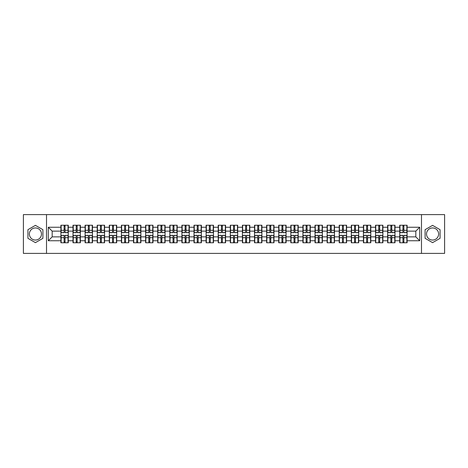 <?xml version="1.0" encoding="UTF-8"?>
<svg xmlns="http://www.w3.org/2000/svg" width="468" height="468" viewBox="0 0 468 468"><rect width="100%" height="100%" fill="white"/><g stroke="black" fill="none" stroke-linecap="round" stroke-linejoin="round"><path stroke-width="0.7" d="M432.578 227.951A6.049 6.049 0 0 0 426.524 234A6.049 6.049 0 0 0 432.578 240.049A6.049 6.049 0 0 0 438.627 234A6.049 6.049 0 0 0 432.578 227.951M35.422 240.049A6.049 6.049 0 0 1 29.373 234A6.049 6.049 0 0 1 35.422 227.951A6.049 6.049 0 0 1 41.477 234A6.049 6.049 0 0 1 35.422 240.049M421.487 253.393L444.6 253.393L444.6 214.607L421.487 214.607L421.487 253.393L46.513 253.393L46.513 214.607L23.4 214.607L23.4 253.393L46.513 253.393M421.487 214.607L46.513 214.607M415.824 236.872L415.824 231.128L407.096 231.128L407.096 236.872L415.824 236.872L419.702 240.751L419.702 227.249L407.096 227.249L407.096 225.237L399.725 225.237L399.725 231.128L394.992 231.128L394.992 236.872L399.725 236.872L399.725 231.128M419.702 240.751L407.096 240.751L407.096 242.763L399.725 242.763L399.725 240.751L394.992 240.751L394.992 242.763L387.627 242.763L387.627 240.751L382.894 240.751L382.894 242.763L375.523 242.763L375.523 240.751L370.791 240.751L370.791 242.763L363.425 242.763L363.425 240.751L358.693 240.751L358.693 242.763L351.322 242.763L351.322 240.751L346.589 240.751L346.589 242.763L339.224 242.763L339.224 240.751L334.491 240.751L334.491 242.763L327.12 242.763L327.12 240.751L322.388 240.751L322.388 242.763L315.022 242.763L315.022 240.751L310.29 240.751L310.29 242.763L302.919 242.763L302.919 240.751L298.186 240.751L298.186 242.763L290.821 242.763L290.821 240.751L286.088 240.751L286.088 242.763L278.717 242.763L278.717 240.751L273.985 240.751L273.985 242.763L266.62 242.763L266.62 240.751L261.887 240.751L261.887 242.763L254.516 242.763L254.516 240.751L249.783 240.751L249.783 242.763L242.418 242.763L242.418 240.751L237.685 240.751L237.685 242.763L230.314 242.763L230.314 240.751L225.582 240.751L225.582 242.763L218.217 242.763L218.217 240.751L213.484 240.751L213.484 242.763L206.113 242.763L206.113 240.751L201.38 240.751L201.38 242.763L194.015 242.763L194.015 240.751L189.283 240.751L189.283 242.763L181.912 242.763L181.912 240.751L177.179 240.751L177.179 242.763L169.814 242.763L169.814 240.751L165.081 240.751L165.081 242.763L157.71 242.763L157.71 240.751L152.977 240.751L152.977 242.763L145.612 242.763L145.612 240.751L140.88 240.751L140.88 242.763L133.509 242.763L133.509 240.751L128.776 240.751L128.776 242.763L121.411 242.763L121.411 240.751L116.678 240.751L116.678 242.763L109.307 242.763L109.307 240.751L104.575 240.751L104.575 242.763L97.209 242.763L97.209 240.751L92.477 240.751L92.477 242.763L85.106 242.763L85.106 240.751L80.373 240.751L80.373 242.763L73.008 242.763L73.008 240.751L68.275 240.751L68.275 242.763L60.904 242.763L60.904 240.751L48.298 240.751L48.298 227.249L60.904 227.249L60.904 231.128L52.176 231.128L52.176 236.872L60.904 236.872L60.904 231.128M399.725 227.249L394.992 227.249L394.992 225.237L387.627 225.237L387.627 227.249L382.894 227.249L382.894 225.237L375.523 225.237L375.523 227.249L370.791 227.249L370.791 225.237L363.425 225.237L363.425 227.249L358.693 227.249L358.693 225.237L351.322 225.237L351.322 227.249L346.589 227.249L346.589 225.237L339.224 225.237L339.224 227.249L334.491 227.249L334.491 225.237L327.12 225.237L327.12 227.249L322.388 227.249L322.388 225.237L315.022 225.237L315.022 227.249L310.29 227.249L310.29 225.237L302.919 225.237L302.919 227.249L298.186 227.249L298.186 225.237L290.821 225.237L290.821 227.249L286.088 227.249L286.088 225.237L278.717 225.237L278.717 227.249L273.985 227.249L273.985 225.237L266.62 225.237L266.62 227.249L261.887 227.249L261.887 225.237L254.516 225.237L254.516 227.249L249.783 227.249L249.783 225.237L242.418 225.237L242.418 227.249L237.685 227.249L237.685 225.237L230.314 225.237L230.314 227.249L225.582 227.249L225.582 225.237L218.217 225.237L218.217 227.249L213.484 227.249L213.484 225.237L206.113 225.237L206.113 227.249L201.38 227.249L201.38 225.237L194.015 225.237L194.015 227.249L189.283 227.249L189.283 225.237L181.912 225.237L181.912 227.249L177.179 227.249L177.179 225.237L169.814 225.237L169.814 227.249L165.081 227.249L165.081 225.237L157.71 225.237L157.71 227.249L152.977 227.249L152.977 225.237L145.612 225.237L145.612 227.249L140.88 227.249L140.88 225.237L133.509 225.237L133.509 227.249L128.776 227.249L128.776 225.237L121.411 225.237L121.411 227.249L116.678 227.249L116.678 225.237L109.307 225.237L109.307 227.249L104.575 227.249L104.575 225.237L97.209 225.237L97.209 227.249L92.477 227.249L92.477 225.237L85.106 225.237L85.106 227.249L80.373 227.249L80.373 225.237L73.008 225.237L73.008 227.249L68.275 227.249L68.275 225.237L60.904 225.237L60.904 227.249M399.725 236.872L399.725 240.751M394.992 236.872L394.992 240.751M394.992 227.249L394.992 231.128M382.894 236.872L387.627 236.872L387.627 231.128L382.894 231.128L382.894 240.751M387.627 236.872L387.627 240.751M387.627 227.249L387.627 231.128M382.894 227.249L382.894 231.128M370.791 236.872L375.523 236.872L375.523 231.128L370.791 231.128L370.791 240.751M375.523 236.872L375.523 240.751M375.523 227.249L375.523 231.128M370.791 227.249L370.791 231.128M358.693 236.872L363.425 236.872L363.425 231.128L358.693 231.128L358.693 240.751M363.425 236.872L363.425 240.751M363.425 227.249L363.425 231.128M358.693 227.249L358.693 231.128M346.589 236.872L351.322 236.872L351.322 231.128L346.589 231.128L346.589 240.751M351.322 236.872L351.322 240.751M351.322 227.249L351.322 231.128M346.589 227.249L346.589 231.128M334.491 236.872L339.224 236.872L339.224 231.128L334.491 231.128L334.491 240.751M339.224 236.872L339.224 240.751M339.224 227.249L339.224 231.128M334.491 227.249L334.491 231.128M322.388 236.872L327.12 236.872L327.12 231.128L322.388 231.128L322.388 240.751M327.12 236.872L327.12 240.751M327.12 227.249L327.12 231.128M322.388 227.249L322.388 231.128M310.29 236.872L315.022 236.872L315.022 231.128L310.29 231.128L310.29 240.751M315.022 236.872L315.022 240.751M315.022 227.249L315.022 231.128M310.29 227.249L310.29 231.128M298.186 236.872L302.919 236.872L302.919 231.128L298.186 231.128L298.186 240.751M302.919 236.872L302.919 240.751M302.919 227.249L302.919 231.128M298.186 227.249L298.186 231.128M286.088 236.872L290.821 236.872L290.821 231.128L286.088 231.128L286.088 240.751M290.821 236.872L290.821 240.751M290.821 227.249L290.821 231.128M286.088 227.249L286.088 231.128M273.985 236.872L278.717 236.872L278.717 231.128L273.985 231.128L273.985 240.751M278.717 236.872L278.717 240.751M278.717 227.249L278.717 231.128M273.985 227.249L273.985 231.128M261.887 236.872L266.62 236.872L266.62 231.128L261.887 231.128L261.887 240.751M266.62 236.872L266.62 240.751M266.62 227.249L266.62 231.128M261.887 227.249L261.887 231.128M249.783 236.872L254.516 236.872L254.516 231.128L249.783 231.128L249.783 240.751M254.516 236.872L254.516 240.751M254.516 227.249L254.516 231.128M249.783 227.249L249.783 231.128M237.685 236.872L242.418 236.872L242.418 231.128L237.685 231.128L237.685 240.751M242.418 236.872L242.418 240.751M242.418 227.249L242.418 231.128M237.685 227.249L237.685 231.128M225.582 236.872L230.314 236.872L230.314 231.128L225.582 231.128L225.582 240.751M230.314 236.872L230.314 240.751M230.314 227.249L230.314 231.128M225.582 227.249L225.582 231.128M213.484 236.872L218.217 236.872L218.217 231.128L213.484 231.128L213.484 240.751M218.217 236.872L218.217 240.751M218.217 227.249L218.217 231.128M213.484 227.249L213.484 231.128M201.38 236.872L206.113 236.872L206.113 231.128L201.38 231.128L201.38 240.751M206.113 236.872L206.113 240.751M206.113 227.249L206.113 231.128M201.38 227.249L201.38 231.128M189.283 236.872L194.015 236.872L194.015 231.128L189.283 231.128L189.283 240.751M194.015 236.872L194.015 240.751M194.015 227.249L194.015 231.128M189.283 227.249L189.283 231.128M177.179 236.872L181.912 236.872L181.912 231.128L177.179 231.128L177.179 240.751M181.912 236.872L181.912 240.751M181.912 227.249L181.912 231.128M177.179 227.249L177.179 231.128M165.081 236.872L169.814 236.872L169.814 231.128L165.081 231.128L165.081 240.751M169.814 236.872L169.814 240.751M169.814 227.249L169.814 231.128M165.081 227.249L165.081 231.128M152.977 236.872L157.71 236.872L157.71 231.128L152.977 231.128L152.977 240.751M157.71 236.872L157.71 240.751M157.71 227.249L157.71 231.128M152.977 227.249L152.977 231.128M140.88 236.872L145.612 236.872L145.612 231.128L140.88 231.128L140.88 240.751M145.612 236.872L145.612 240.751M145.612 227.249L145.612 231.128M140.88 227.249L140.88 231.128M128.776 236.872L133.509 236.872L133.509 231.128L128.776 231.128L128.776 240.751M133.509 236.872L133.509 240.751M133.509 227.249L133.509 231.128M128.776 227.249L128.776 231.128M116.678 236.872L121.411 236.872L121.411 231.128L116.678 231.128L116.678 240.751M121.411 236.872L121.411 240.751M121.411 227.249L121.411 231.128M116.678 227.249L116.678 231.128M104.575 236.872L109.307 236.872L109.307 231.128L104.575 231.128L104.575 240.751M109.307 236.872L109.307 240.751M109.307 227.249L109.307 231.128M104.575 227.249L104.575 231.128M92.477 236.872L97.209 236.872L97.209 231.128L92.477 231.128L92.477 240.751M97.209 236.872L97.209 240.751M97.209 227.249L97.209 231.128M92.477 227.249L92.477 231.128M80.373 236.872L85.106 236.872L85.106 231.128L80.373 231.128L80.373 240.751M85.106 236.872L85.106 240.751M85.106 227.249L85.106 231.128M80.373 227.249L80.373 231.128M68.275 236.872L73.008 236.872L73.008 231.128L68.275 231.128L68.275 240.751M73.008 236.872L73.008 240.751M73.008 227.249L73.008 231.128M68.275 227.249L68.275 231.128M60.904 236.872L60.904 240.751M52.176 236.872L48.298 240.751M48.298 227.249L52.176 231.128M407.096 236.872L407.096 240.751M407.096 227.249L407.096 231.128M419.702 227.249L415.824 231.128M35.422 225.354L27.94 229.677L27.94 238.323L35.422 242.646L42.91 238.323L42.91 229.677L35.422 225.354M425.09 238.323L432.578 242.646L440.06 238.323L440.06 229.677L432.578 225.354L425.09 229.677L425.09 238.323M68.041 225.237L68.041 232.684L65.052 232.684L65.052 225.237M64.122 225.237L64.122 232.684L61.138 232.684L61.138 225.237M64.122 226.243L65.052 226.243M65.052 229.115L64.122 229.115M61.138 242.763L61.138 235.316L64.122 235.316L64.122 242.763M65.052 242.763L65.052 235.316L68.041 235.316L68.041 242.763M65.052 241.757L64.122 241.757M64.122 238.885L65.052 238.885M80.139 225.237L80.139 232.684L77.156 232.684L77.156 225.237M76.225 225.237L76.225 232.684L73.236 232.684L73.236 225.237M76.225 226.243L77.156 226.243M77.156 229.115L76.225 229.115M92.243 225.237L92.243 232.684L89.253 232.684L89.253 225.237M88.323 225.237L88.323 232.684L85.34 232.684L85.34 225.237M88.323 226.243L89.253 226.243M89.253 229.115L88.323 229.115M104.341 225.237L104.341 232.684L101.357 232.684L101.357 225.237M100.427 225.237L100.427 232.684L97.438 232.684L97.438 225.237M100.427 226.243L101.357 226.243M101.357 229.115L100.427 229.115M116.444 225.237L116.444 232.684L113.455 232.684L113.455 225.237M112.525 225.237L112.525 232.684L109.541 232.684L109.541 225.237M112.525 226.243L113.455 226.243M113.455 229.115L112.525 229.115M128.542 225.237L128.542 232.684L125.559 232.684L125.559 225.237M124.628 225.237L124.628 232.684L121.639 232.684L121.639 225.237M124.628 226.243L125.559 226.243M125.559 229.115L124.628 229.115M73.236 242.763L73.236 235.316L76.225 235.316L76.225 242.763M77.156 242.763L77.156 235.316L80.139 235.316L80.139 242.763M77.156 241.757L76.225 241.757M76.225 238.885L77.156 238.885M85.34 242.763L85.34 235.316L88.323 235.316L88.323 242.763M89.253 242.763L89.253 235.316L92.243 235.316L92.243 242.763M89.253 241.757L88.323 241.757M88.323 238.885L89.253 238.885M97.438 242.763L97.438 235.316L100.427 235.316L100.427 242.763M101.357 242.763L101.357 235.316L104.341 235.316L104.341 242.763M101.357 241.757L100.427 241.757M100.427 238.885L101.357 238.885M109.541 242.763L109.541 235.316L112.525 235.316L112.525 242.763M113.455 242.763L113.455 235.316L116.444 235.316L116.444 242.763M113.455 241.757L112.525 241.757M112.525 238.885L113.455 238.885M121.639 242.763L121.639 235.316L124.628 235.316L124.628 242.763M125.559 242.763L125.559 235.316L128.542 235.316L128.542 242.763M125.559 241.757L124.628 241.757M124.628 238.885L125.559 238.885M140.646 225.237L140.646 232.684L137.656 232.684L137.656 225.237M136.726 225.237L136.726 232.684L133.743 232.684L133.743 225.237M136.726 226.243L137.656 226.243M137.656 229.115L136.726 229.115M133.743 242.763L133.743 235.316L136.726 235.316L136.726 242.763M137.656 242.763L137.656 235.316L140.646 235.316L140.646 242.763M137.656 241.757L136.726 241.757M136.726 238.885L137.656 238.885M152.744 225.237L152.744 232.684L149.76 232.684L149.76 225.237M148.83 225.237L148.83 232.684L145.84 232.684L145.84 225.237M148.83 226.243L149.76 226.243M149.76 229.115L148.83 229.115M145.84 242.763L145.84 235.316L148.83 235.316L148.83 242.763M149.76 242.763L149.76 235.316L152.744 235.316L152.744 242.763M149.76 241.757L148.83 241.757M148.83 238.885L149.76 238.885M164.847 225.237L164.847 232.684L161.864 232.684L161.864 225.237M160.928 225.237L160.928 232.684L157.944 232.684L157.944 225.237M160.928 226.243L161.864 226.243M161.864 229.115L160.928 229.115M157.944 242.763L157.944 235.316L160.928 235.316L160.928 242.763M161.864 242.763L161.864 235.316L164.847 235.316L164.847 242.763M161.864 241.757L160.928 241.757M160.928 238.885L161.864 238.885M176.951 225.237L176.951 232.684L173.961 232.684L173.961 225.237M173.031 225.237L173.031 232.684L170.042 232.684L170.042 225.237M173.031 226.243L173.961 226.243M173.961 229.115L173.031 229.115M170.042 242.763L170.042 235.316L173.031 235.316L173.031 242.763M173.961 242.763L173.961 235.316L176.951 235.316L176.951 242.763M173.961 241.757L173.031 241.757M173.031 238.885L173.961 238.885M189.049 225.237L189.049 232.684L186.065 232.684L186.065 225.237M185.129 225.237L185.129 232.684L182.146 232.684L182.146 225.237M185.129 226.243L186.065 226.243M186.065 229.115L185.129 229.115M182.146 242.763L182.146 235.316L185.129 235.316L185.129 242.763M186.065 242.763L186.065 235.316L189.049 235.316L189.049 242.763M186.065 241.757L185.129 241.757M185.129 238.885L186.065 238.885M201.152 225.237L201.152 232.684L198.163 232.684L198.163 225.237M197.233 225.237L197.233 232.684L194.243 232.684L194.243 225.237M197.233 226.243L198.163 226.243M198.163 229.115L197.233 229.115M194.243 242.763L194.243 235.316L197.233 235.316L197.233 242.763M198.163 242.763L198.163 235.316L201.152 235.316L201.152 242.763M198.163 241.757L197.233 241.757M197.233 238.885L198.163 238.885M213.25 225.237L213.25 232.684L210.267 232.684L210.267 225.237M209.331 225.237L209.331 232.684L206.347 232.684L206.347 225.237M209.331 226.243L210.267 226.243M210.267 229.115L209.331 229.115M206.347 242.763L206.347 235.316L209.331 235.316L209.331 242.763M210.267 242.763L210.267 235.316L213.25 235.316L213.25 242.763M210.267 241.757L209.331 241.757M209.331 238.885L210.267 238.885M225.354 225.237L225.354 232.684L222.364 232.684L222.364 225.237M221.434 225.237L221.434 232.684L218.445 232.684L218.445 225.237M221.434 226.243L222.364 226.243M222.364 229.115L221.434 229.115M218.445 242.763L218.445 235.316L221.434 235.316L221.434 242.763M222.364 242.763L222.364 235.316L225.354 235.316L225.354 242.763M222.364 241.757L221.434 241.757M221.434 238.885L222.364 238.885M237.451 225.237L237.451 232.684L234.468 232.684L234.468 225.237M233.532 225.237L233.532 232.684L230.548 232.684L230.548 225.237M233.532 226.243L234.468 226.243M234.468 229.115L233.532 229.115M230.548 242.763L230.548 235.316L233.532 235.316L233.532 242.763M234.468 242.763L234.468 235.316L237.451 235.316L237.451 242.763M234.468 241.757L233.532 241.757M233.532 238.885L234.468 238.885M249.555 225.237L249.555 232.684L246.566 232.684L246.566 225.237M245.636 225.237L245.636 232.684L242.646 232.684L242.646 225.237M245.636 226.243L246.566 226.243M246.566 229.115L245.636 229.115M242.646 242.763L242.646 235.316L245.636 235.316L245.636 242.763M246.566 242.763L246.566 235.316L249.555 235.316L249.555 242.763M246.566 241.757L245.636 241.757M245.636 238.885L246.566 238.885M261.653 225.237L261.653 232.684L258.669 232.684L258.669 225.237M257.733 225.237L257.733 232.684L254.75 232.684L254.75 225.237M257.733 226.243L258.669 226.243M258.669 229.115L257.733 229.115M254.75 242.763L254.75 235.316L257.733 235.316L257.733 242.763M258.669 242.763L258.669 235.316L261.653 235.316L261.653 242.763M258.669 241.757L257.733 241.757M257.733 238.885L258.669 238.885M273.757 225.237L273.757 232.684L270.767 232.684L270.767 225.237M269.837 225.237L269.837 232.684L266.848 232.684L266.848 225.237M269.837 226.243L270.767 226.243M270.767 229.115L269.837 229.115M266.848 242.763L266.848 235.316L269.837 235.316L269.837 242.763M270.767 242.763L270.767 235.316L273.757 235.316L273.757 242.763M270.767 241.757L269.837 241.757M269.837 238.885L270.767 238.885M285.854 225.237L285.854 232.684L282.871 232.684L282.871 225.237M281.935 225.237L281.935 232.684L278.951 232.684L278.951 225.237M281.935 226.243L282.871 226.243M282.871 229.115L281.935 229.115M278.951 242.763L278.951 235.316L281.935 235.316L281.935 242.763M282.871 242.763L282.871 235.316L285.854 235.316L285.854 242.763M282.871 241.757L281.935 241.757M281.935 238.885L282.871 238.885M297.958 225.237L297.958 232.684L294.969 232.684L294.969 225.237M294.039 225.237L294.039 232.684L291.049 232.684L291.049 225.237M294.039 226.243L294.969 226.243M294.969 229.115L294.039 229.115M291.049 242.763L291.049 235.316L294.039 235.316L294.039 242.763M294.969 242.763L294.969 235.316L297.958 235.316L297.958 242.763M294.969 241.757L294.039 241.757M294.039 238.885L294.969 238.885M310.056 225.237L310.056 232.684L307.072 232.684L307.072 225.237M306.136 225.237L306.136 232.684L303.153 232.684L303.153 225.237M306.136 226.243L307.072 226.243M307.072 229.115L306.136 229.115M303.153 242.763L303.153 235.316L306.136 235.316L306.136 242.763M307.072 242.763L307.072 235.316L310.056 235.316L310.056 242.763M307.072 241.757L306.136 241.757M306.136 238.885L307.072 238.885M322.159 225.237L322.159 232.684L319.17 232.684L319.17 225.237M318.24 225.237L318.24 232.684L315.256 232.684L315.256 225.237M318.24 226.243L319.17 226.243M319.17 229.115L318.24 229.115M315.256 242.763L315.256 235.316L318.24 235.316L318.24 242.763M319.17 242.763L319.17 235.316L322.159 235.316L322.159 242.763M319.17 241.757L318.24 241.757M318.24 238.885L319.17 238.885M334.257 225.237L334.257 232.684L331.274 232.684L331.274 225.237M330.344 225.237L330.344 232.684L327.354 232.684L327.354 225.237M330.344 226.243L331.274 226.243M331.274 229.115L330.344 229.115M327.354 242.763L327.354 235.316L330.344 235.316L330.344 242.763M331.274 242.763L331.274 235.316L334.257 235.316L334.257 242.763M331.274 241.757L330.344 241.757M330.344 238.885L331.274 238.885M346.361 225.237L346.361 232.684L343.372 232.684L343.372 225.237M342.441 225.237L342.441 232.684L339.458 232.684L339.458 225.237M342.441 226.243L343.372 226.243M343.372 229.115L342.441 229.115M339.458 242.763L339.458 235.316L342.441 235.316L342.441 242.763M343.372 242.763L343.372 235.316L346.361 235.316L346.361 242.763M343.372 241.757L342.441 241.757M342.441 238.885L343.372 238.885M358.459 225.237L358.459 232.684L355.475 232.684L355.475 225.237M354.545 225.237L354.545 232.684L351.556 232.684L351.556 225.237M354.545 226.243L355.475 226.243M355.475 229.115L354.545 229.115M351.556 242.763L351.556 235.316L354.545 235.316L354.545 242.763M355.475 242.763L355.475 235.316L358.459 235.316L358.459 242.763M355.475 241.757L354.545 241.757M354.545 238.885L355.475 238.885M370.562 225.237L370.562 232.684L367.573 232.684L367.573 225.237M366.643 225.237L366.643 232.684L363.659 232.684L363.659 225.237M366.643 226.243L367.573 226.243M367.573 229.115L366.643 229.115M363.659 242.763L363.659 235.316L366.643 235.316L366.643 242.763M367.573 242.763L367.573 235.316L370.562 235.316L370.562 242.763M367.573 241.757L366.643 241.757M366.643 238.885L367.573 238.885M382.66 225.237L382.66 232.684L379.677 232.684L379.677 225.237M378.747 225.237L378.747 232.684L375.757 232.684L375.757 225.237M378.747 226.243L379.677 226.243M379.677 229.115L378.747 229.115M375.757 242.763L375.757 235.316L378.747 235.316L378.747 242.763M379.677 242.763L379.677 235.316L382.66 235.316L382.66 242.763M379.677 241.757L378.747 241.757M378.747 238.885L379.677 238.885M394.764 225.237L394.764 232.684L391.774 232.684L391.774 225.237M390.844 225.237L390.844 232.684L387.861 232.684L387.861 225.237M390.844 226.243L391.774 226.243M391.774 229.115L390.844 229.115M387.861 242.763L387.861 235.316L390.844 235.316L390.844 242.763M391.774 242.763L391.774 235.316L394.764 235.316L394.764 242.763M391.774 241.757L390.844 241.757M390.844 238.885L391.774 238.885M406.862 225.237L406.862 232.684L403.878 232.684L403.878 225.237M402.948 225.237L402.948 232.684L399.959 232.684L399.959 225.237M402.948 226.243L403.878 226.243M403.878 229.115L402.948 229.115M399.959 242.763L399.959 235.316L402.948 235.316L402.948 242.763M403.878 242.763L403.878 235.316L406.862 235.316L406.862 242.763M403.878 241.757L402.948 241.757M402.948 238.885L403.878 238.885M64.122 230.291L61.138 230.291M64.122 232.584L61.138 232.584M68.041 230.291L65.052 230.291M68.041 232.584L65.052 232.584M65.052 237.709L68.041 237.709M65.052 235.416L68.041 235.416M61.138 237.709L64.122 237.709M61.138 235.416L64.122 235.416M76.225 230.291L73.236 230.291M76.225 232.584L73.236 232.584M80.139 230.291L77.156 230.291M80.139 232.584L77.156 232.584M88.323 230.291L85.34 230.291M88.323 232.584L85.34 232.584M92.243 230.291L89.253 230.291M92.243 232.584L89.253 232.584M100.427 230.291L97.438 230.291M100.427 232.584L97.438 232.584M104.341 230.291L101.357 230.291M104.341 232.584L101.357 232.584M112.525 230.291L109.541 230.291M112.525 232.584L109.541 232.584M116.444 230.291L113.455 230.291M116.444 232.584L113.455 232.584M124.628 230.291L121.639 230.291M124.628 232.584L121.639 232.584M128.542 230.291L125.559 230.291M128.542 232.584L125.559 232.584M77.156 237.709L80.139 237.709M77.156 235.416L80.139 235.416M73.236 237.709L76.225 237.709M73.236 235.416L76.225 235.416M89.253 237.709L92.243 237.709M89.253 235.416L92.243 235.416M85.34 237.709L88.323 237.709M85.34 235.416L88.323 235.416M101.357 237.709L104.341 237.709M101.357 235.416L104.341 235.416M97.438 237.709L100.427 237.709M97.438 235.416L100.427 235.416M113.455 237.709L116.444 237.709M113.455 235.416L116.444 235.416M109.541 237.709L112.525 237.709M109.541 235.416L112.525 235.416M125.559 237.709L128.542 237.709M125.559 235.416L128.542 235.416M121.639 237.709L124.628 237.709M121.639 235.416L124.628 235.416M136.726 230.291L133.743 230.291M136.726 232.584L133.743 232.584M140.646 230.291L137.656 230.291M140.646 232.584L137.656 232.584M137.656 237.709L140.646 237.709M137.656 235.416L140.646 235.416M133.743 237.709L136.726 237.709M133.743 235.416L136.726 235.416M148.83 230.291L145.84 230.291M148.83 232.584L145.84 232.584M152.744 230.291L149.76 230.291M152.744 232.584L149.76 232.584M149.76 237.709L152.744 237.709M149.76 235.416L152.744 235.416M145.84 237.709L148.83 237.709M145.84 235.416L148.83 235.416M160.928 230.291L157.944 230.291M160.928 232.584L157.944 232.584M164.847 230.291L161.864 230.291M164.847 232.584L161.864 232.584M161.864 237.709L164.847 237.709M161.864 235.416L164.847 235.416M157.944 237.709L160.928 237.709M157.944 235.416L160.928 235.416M173.031 230.291L170.042 230.291M173.031 232.584L170.042 232.584M176.951 230.291L173.961 230.291M176.951 232.584L173.961 232.584M173.961 237.709L176.951 237.709M173.961 235.416L176.951 235.416M170.042 237.709L173.031 237.709M170.042 235.416L173.031 235.416M185.129 230.291L182.146 230.291M185.129 232.584L182.146 232.584M189.049 230.291L186.065 230.291M189.049 232.584L186.065 232.584M186.065 237.709L189.049 237.709M186.065 235.416L189.049 235.416M182.146 237.709L185.129 237.709M182.146 235.416L185.129 235.416M197.233 230.291L194.243 230.291M197.233 232.584L194.243 232.584M201.152 230.291L198.163 230.291M201.152 232.584L198.163 232.584M198.163 237.709L201.152 237.709M198.163 235.416L201.152 235.416M194.243 237.709L197.233 237.709M194.243 235.416L197.233 235.416M209.331 230.291L206.347 230.291M209.331 232.584L206.347 232.584M213.25 230.291L210.267 230.291M213.25 232.584L210.267 232.584M210.267 237.709L213.25 237.709M210.267 235.416L213.25 235.416M206.347 237.709L209.331 237.709M206.347 235.416L209.331 235.416M221.434 230.291L218.445 230.291M221.434 232.584L218.445 232.584M225.354 230.291L222.364 230.291M225.354 232.584L222.364 232.584M222.364 237.709L225.354 237.709M222.364 235.416L225.354 235.416M218.445 237.709L221.434 237.709M218.445 235.416L221.434 235.416M233.532 230.291L230.548 230.291M233.532 232.584L230.548 232.584M237.451 230.291L234.468 230.291M237.451 232.584L234.468 232.584M234.468 237.709L237.451 237.709M234.468 235.416L237.451 235.416M230.548 237.709L233.532 237.709M230.548 235.416L233.532 235.416M245.636 230.291L242.646 230.291M245.636 232.584L242.646 232.584M249.555 230.291L246.566 230.291M249.555 232.584L246.566 232.584M246.566 237.709L249.555 237.709M246.566 235.416L249.555 235.416M242.646 237.709L245.636 237.709M242.646 235.416L245.636 235.416M257.733 230.291L254.75 230.291M257.733 232.584L254.75 232.584M261.653 230.291L258.669 230.291M261.653 232.584L258.669 232.584M258.669 237.709L261.653 237.709M258.669 235.416L261.653 235.416M254.75 237.709L257.733 237.709M254.75 235.416L257.733 235.416M269.837 230.291L266.848 230.291M269.837 232.584L266.848 232.584M273.757 230.291L270.767 230.291M273.757 232.584L270.767 232.584M270.767 237.709L273.757 237.709M270.767 235.416L273.757 235.416M266.848 237.709L269.837 237.709M266.848 235.416L269.837 235.416M281.935 230.291L278.951 230.291M281.935 232.584L278.951 232.584M285.854 230.291L282.871 230.291M285.854 232.584L282.871 232.584M282.871 237.709L285.854 237.709M282.871 235.416L285.854 235.416M278.951 237.709L281.935 237.709M278.951 235.416L281.935 235.416M294.039 230.291L291.049 230.291M294.039 232.584L291.049 232.584M297.958 230.291L294.969 230.291M297.958 232.584L294.969 232.584M294.969 237.709L297.958 237.709M294.969 235.416L297.958 235.416M291.049 237.709L294.039 237.709M291.049 235.416L294.039 235.416M306.136 230.291L303.153 230.291M306.136 232.584L303.153 232.584M310.056 230.291L307.072 230.291M310.056 232.584L307.072 232.584M307.072 237.709L310.056 237.709M307.072 235.416L310.056 235.416M303.153 237.709L306.136 237.709M303.153 235.416L306.136 235.416M318.24 230.291L315.256 230.291M318.24 232.584L315.256 232.584M322.159 230.291L319.17 230.291M322.159 232.584L319.17 232.584M319.17 237.709L322.159 237.709M319.17 235.416L322.159 235.416M315.256 237.709L318.24 237.709M315.256 235.416L318.24 235.416M330.344 230.291L327.354 230.291M330.344 232.584L327.354 232.584M334.257 230.291L331.274 230.291M334.257 232.584L331.274 232.584M331.274 237.709L334.257 237.709M331.274 235.416L334.257 235.416M327.354 237.709L330.344 237.709M327.354 235.416L330.344 235.416M342.441 230.291L339.458 230.291M342.441 232.584L339.458 232.584M346.361 230.291L343.372 230.291M346.361 232.584L343.372 232.584M343.372 237.709L346.361 237.709M343.372 235.416L346.361 235.416M339.458 237.709L342.441 237.709M339.458 235.416L342.441 235.416M354.545 230.291L351.556 230.291M354.545 232.584L351.556 232.584M358.459 230.291L355.475 230.291M358.459 232.584L355.475 232.584M355.475 237.709L358.459 237.709M355.475 235.416L358.459 235.416M351.556 237.709L354.545 237.709M351.556 235.416L354.545 235.416M366.643 230.291L363.659 230.291M366.643 232.584L363.659 232.584M370.562 230.291L367.573 230.291M370.562 232.584L367.573 232.584M367.573 237.709L370.562 237.709M367.573 235.416L370.562 235.416M363.659 237.709L366.643 237.709M363.659 235.416L366.643 235.416M378.747 230.291L375.757 230.291M378.747 232.584L375.757 232.584M382.66 230.291L379.677 230.291M382.66 232.584L379.677 232.584M379.677 237.709L382.66 237.709M379.677 235.416L382.66 235.416M375.757 237.709L378.747 237.709M375.757 235.416L378.747 235.416M390.844 230.291L387.861 230.291M390.844 232.584L387.861 232.584M394.764 230.291L391.774 230.291M394.764 232.584L391.774 232.584M391.774 237.709L394.764 237.709M391.774 235.416L394.764 235.416M387.861 237.709L390.844 237.709M387.861 235.416L390.844 235.416M402.948 230.291L399.959 230.291M402.948 232.584L399.959 232.584M406.862 230.291L403.878 230.291M406.862 232.584L403.878 232.584M403.878 237.709L406.862 237.709M403.878 235.416L406.862 235.416M399.959 237.709L402.948 237.709M399.959 235.416L402.948 235.416"/></g></svg>
